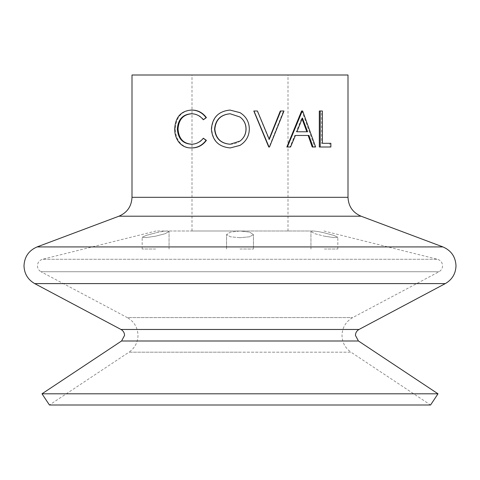 <?xml version="1.0" encoding="UTF-8"?>
<svg xmlns="http://www.w3.org/2000/svg" width="480" height="480" viewBox="0 0 480 480"><rect width="100%" height="100%" fill="white"/><g stroke="black" fill="none" stroke-linecap="round" stroke-linejoin="round"><path stroke-width="0.36" stroke-dasharray="2.4 1.8" d="M230.202 144.228L230.25 144.228C233.838 144.228 237.09 143.184 240 141.096M240 117.006L230.196 113.772M324.384 249L337.824 249L324.384 249M324.384 236.184L333.858 237.594L337.824 237.3L333.834 235.404L324.384 232.86L333.846 235.41L337.824 237.3L333.858 237.594L324.384 236.184L314.898 233.712L310.944 231.516L312.744 231L240 231L249.582 232.128L253.44 234.582L249.576 236.808L240 237.702L249.576 236.808L253.44 234.582L249.582 232.128L240 231L167.256 231L169.056 231.516L165.096 233.712L155.616 236.184L165.096 233.712L169.056 231.516L167.256 231C164.514 231.078 160.638 231.696 155.616 232.86C160.62 231.702 164.502 231.078 167.256 231L240 231L230.418 232.128L226.56 234.582L230.424 232.128L240 231L192 231L312.744 231C315.486 231.078 319.368 231.696 324.384 232.86C319.374 231.702 315.498 231.078 312.744 231L310.944 231.516L314.91 233.712L324.384 236.184M240 249L253.44 249L240 249M155.616 249L142.176 249L155.616 249M438 393.804L42 393.804M324 231L437.466 259.278L240 259.278L437.466 259.278C440.652 260.292 442.35 262.464 442.56 265.8C442.464 268.434 441.276 270.414 438.996 271.734L352.698 317.598C345.852 321.564 342.288 327.498 342 335.4C342.198 342.504 345.204 348.102 351.012 352.194L240 352.194L351.012 352.194L430.566 405L49.434 405L128.988 352.194L240 352.194L128.988 352.194C134.796 348.102 137.802 342.504 138 335.4C137.712 327.498 134.148 321.564 127.302 317.598L352.698 317.598L127.302 317.598L41.004 271.734L438.996 271.734L41.004 271.734C38.724 270.414 37.536 268.434 37.44 265.8C37.65 262.464 39.348 260.292 42.534 259.278L240 259.278L42.534 259.278L156 231L167.256 231L156 231M155.616 232.86L146.154 235.41L142.176 237.3L146.136 237.594L155.616 236.184L146.136 237.594L142.176 237.3L146.154 235.41L155.616 232.86M240 237.702L230.424 236.808L226.56 234.582L230.43 236.808L240 237.702M348 75L132 75M253.806 111L257.232 111L268.95 139.368L269.112 138.978M280.308 111L283.5 111L269.172 147L268.728 147M301.59 111L301.968 111L314.79 147L312.216 147M294.786 135.462L295.398 135.462L294.786 135.462L290.004 147L286.854 147M319.314 111L321.474 111L321.474 143.31L322.38 143.31L321.474 143.31M330.864 143.31L329.868 143.31L329.868 147L319.314 147M240 112.638C246.018 116.43 249.09 121.878 249.222 128.988C249.084 136.056 246.012 141.522 240 145.368L239.91 145.422M230.376 147.924C218.946 146.934 212.724 140.682 211.716 129.156C212.598 117.594 218.718 111.234 230.088 110.076M203.736 119.772C200.502 115.758 196.494 113.76 191.712 113.772L191.382 113.778M191.598 144.222L191.91 144.228C196.59 144.186 200.532 142.182 203.736 138.228M191.928 147.924C186.648 148.044 182.382 145.95 179.13 141.63C176.598 137.928 175.362 133.65 175.416 128.79C176.124 117.126 181.62 110.892 191.892 110.076M240 75L288 75L240 75M191.172 113.772L191.712 113.772M191.376 144.228L191.91 144.228M178.452 141.63L179.13 141.63M174.696 128.79L175.416 128.79M211.404 129.156L211.716 129.156M269.268 139.368L268.95 139.368M283.98 111L283.5 111M269.496 147L269.172 147M315.624 147L314.79 147M308.934 135.462L308.172 135.462M290.556 147L290.004 147M302.658 111L301.968 111M296.292 131.772L296.916 131.772L296.292 131.772L301.752 118.014L302.436 118.014M306.846 131.772L307.59 131.772M302.088 118.908L301.752 118.014M322.38 111L321.474 111M330.864 147L329.868 147M445.302 283.602L34.698 283.602M359.004 329.466L120.996 329.466M361.074 216.204L118.926 216.204M348 197.328L132 197.328M442.926 246.924L37.074 246.924M358.446 340.998L121.554 340.998M337.824 249L337.824 237.3L337.824 249M253.44 249L253.44 234.582L253.44 249M169.056 249L169.056 231.516L169.056 249M192 231L192 75M288 231L288 75M226.56 249L226.56 234.582L226.56 249M142.176 249L142.176 237.3L142.176 249M310.944 249L310.944 231.516L310.944 249"/><path stroke-width="0.72" d="M230.25 113.772C220.842 114.618 215.712 119.748 214.848 129.144C215.766 138.462 220.902 143.49 230.25 144.228M240 145.368L230.274 147.924C218.712 146.94 212.424 140.682 211.404 129.156C212.292 117.594 218.484 111.234 229.98 110.076L240 112.638C246.084 116.424 249.192 121.878 249.324 128.988C249.192 136.056 246.084 141.516 240 145.368L240 145.368M230.142 144.228L240 141.096C243.99 138.036 246.012 133.992 246.066 128.976C246.012 124.008 243.99 120.018 240 117.006L230.142 113.772C220.632 114.624 215.442 119.748 214.572 129.144C215.496 138.462 220.686 143.49 230.142 144.228M438 393.804L430.566 405L49.434 405L42 393.804L438 393.804L358.446 340.998L355.44 335.4C355.536 332.766 356.724 330.786 359.004 329.466L445.302 283.602L34.698 283.602C27.852 279.636 24.288 273.702 24 265.8C24.444 256.8 28.8 250.506 37.074 246.924L442.926 246.924L361.074 216.204C352.8 212.628 348.444 206.334 348 197.328L348 75L132 75L132 197.328L348 197.328M268.95 139.368L280.308 111L283.98 111L269.496 147L268.728 147L253.806 111L257.424 111L269.268 139.368L280.758 111M313.02 147L312.216 147L308.172 135.462L295.398 135.462L308.934 135.462L313.02 147L315.624 147L302.658 111L301.59 111L286.854 147L290.556 147L295.398 135.462M322.38 143.31L330.864 143.31L330.864 147L320.196 147L320.196 111L322.38 111L322.38 143.31L329.868 143.31M320.196 147L319.314 147L319.314 111L320.196 111M239.91 145.422L230.274 147.924M229.98 110.076L240 112.638M177.342 129.036C178.038 138.624 182.718 143.688 191.376 144.228C196.104 144.186 200.094 142.182 203.334 138.228L206.04 140.37C202.194 145.404 197.316 147.918 191.394 147.924C186.06 148.05 181.74 145.95 178.452 141.63C175.896 137.928 174.642 133.65 174.696 128.79C175.416 117.126 180.966 110.892 191.358 110.076L191.892 110.076C197.748 110.052 202.59 112.56 206.412 117.606L203.334 119.772C200.064 115.758 196.014 113.754 191.172 113.772C182.634 114.444 178.02 119.532 177.342 129.036L178.032 129.036C178.722 138.624 183.348 143.688 191.91 144.228M191.712 113.772C183.264 114.444 178.704 119.532 178.032 129.036M203.334 138.228L206.412 140.37C202.608 145.404 197.784 147.918 191.928 147.924L191.394 147.924M206.04 140.37L206.412 140.37M191.358 110.076C197.274 110.046 202.17 112.56 206.04 117.606L206.412 117.606M206.04 117.606L203.334 119.772M240 141.096C243.948 138.036 245.946 133.992 245.994 128.976L246.066 128.976M245.994 128.976C245.94 124.002 243.942 120.012 240 117.006M269.046 147L253.962 111M287.37 147L302.274 111M307.59 131.772L302.436 118.014L296.916 131.772L307.59 131.772M296.916 131.772L306.846 131.772L302.088 118.908M358.446 340.998L121.554 340.998L124.56 335.4C124.464 332.766 123.276 330.786 120.996 329.466L359.004 329.466M132 197.328C131.556 206.334 127.2 212.628 118.926 216.204L361.074 216.204M442.926 246.924C451.2 250.506 455.556 256.8 456 265.8C455.712 273.702 452.148 279.636 445.302 283.602M121.554 340.998L42 393.804M120.996 329.466L34.698 283.602M118.926 216.204L37.074 246.924"/></g></svg>
